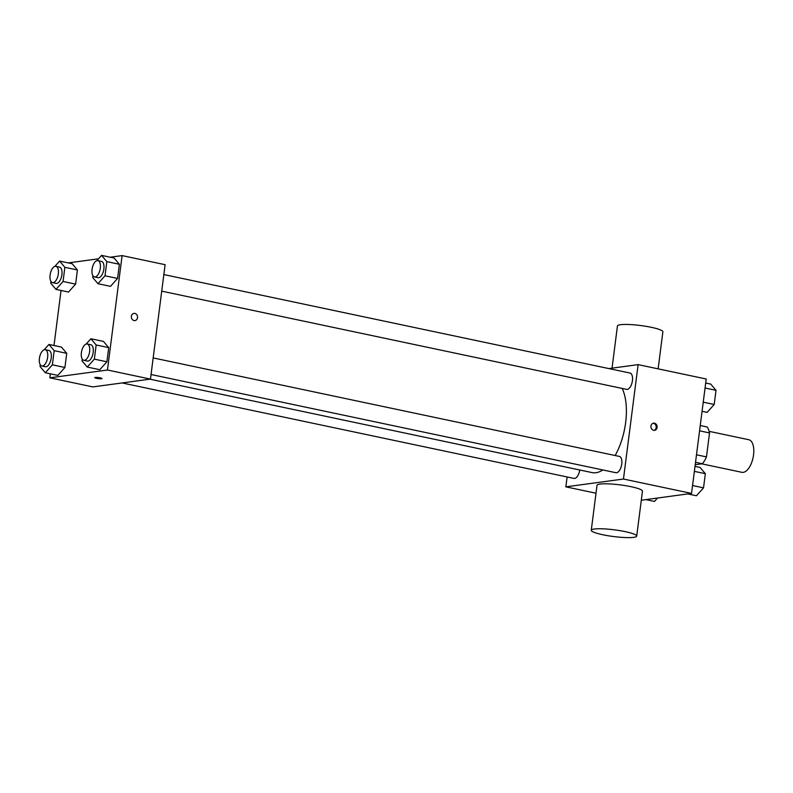 <?xml version="1.0" encoding="UTF-8"?>
<svg xmlns="http://www.w3.org/2000/svg" width="793" height="793" viewBox="0 0 793 793"><rect width="100%" height="100%" fill="white"/><g stroke="black" fill="none" stroke-linecap="round" stroke-linejoin="round"><path stroke-width="1.19" d="M701.746 463.836L741.881 472.311A16.663 7.93 -78.1 0 0 743.229 472.36A16.663 7.93 -78.1 0 0 753.35 456.272A16.663 7.93 -78.1 0 0 748.77 439.719L709.14 431.342M699.565 430.827L709.537 432.928A22.373 10.656 -78.1 0 0 707.138 426.971L700.249 425.514M709.537 432.928L706.464 456.907A22.373 10.656 -78.1 0 1 702.42 463.746L695.223 464.718M696.492 454.795L706.464 456.907M695.54 462.289L702.42 463.746M608.875 368.586L638.117 364.621L706.206 379.004L691.546 493.415L641.309 500.234M638.117 364.621L623.467 479.031L691.546 493.415M653.63 430.321A3.648 3.162 -97.7 0 1 653.601 423.135A3.648 3.162 -97.7 0 1 654.572 430.361A3.648 3.162 -97.7 0 1 653.63 430.321M149.907 379.173L592.093 472.598A47.897 22.809 -78.1 0 0 595.969 472.727A47.897 22.809 -78.1 0 0 602.829 469.952M615.14 455.519A47.897 22.809 -78.1 0 0 622.178 388.431M623.467 479.031L565.855 486.843L567.124 476.97M161.722 291.15L626.589 389.363A8.326 3.965 -78.1 0 0 627.263 389.383A8.326 3.965 -78.1 0 0 632.328 381.344A8.326 3.965 -78.1 0 0 630.038 373.057L163.844 274.566M151.047 374.504L615.913 472.717A8.326 3.965 -78.1 0 0 616.587 472.737A8.326 3.965 -78.1 0 0 621.653 464.698A8.326 3.965 -78.1 0 0 619.363 456.411L153.168 357.921M579.742 469.991A8.326 3.965 101.9 0 1 573.944 478.407L122.102 382.95M565.855 486.843L596.009 493.216M591.261 530.279L597.02 485.326A22.908 3.38 7.3 0 1 600.033 484.077A22.908 3.38 7.3 0 1 625.806 485.712A22.908 3.38 7.3 0 1 642.469 491.145L636.71 536.098A22.908 3.38 7.3 0 1 613.554 536.534A22.908 3.38 7.3 0 1 591.261 530.279A22.908 3.38 7.3 0 1 594.274 529.02A22.908 3.38 7.3 0 1 620.047 530.666A22.908 3.38 7.3 0 1 636.71 536.098M658.131 368.844L662.879 331.791A22.908 3.38 -172.7 0 0 640.585 325.526A22.908 3.38 -172.7 0 0 617.44 325.963L612.037 368.16M653.085 423.254A3.648 3.162 -97.7 0 1 654.047 430.381M110.227 257.219L122.112 255.604L165.113 264.693L150.462 379.104L92.85 386.915L49.85 377.825L50.365 373.82M122.112 255.604L107.451 370.014L150.462 379.104M134.037 320.55A3.648 3.162 -97.7 0 1 134.007 313.364A3.648 3.162 -97.7 0 1 134.979 320.59A3.648 3.162 -97.7 0 1 134.037 320.55M72.143 263.732L77.417 269.967L75.603 284.122L68.525 292.042L75.603 284.122L77.417 269.967L72.143 263.732L59.604 261.075L64.867 267.32L63.063 281.475L55.976 289.386L50.712 283.151L50.94 281.406M103.437 341.396L108.71 347.631L106.896 361.786L99.819 369.707L106.896 361.786L108.71 347.631L103.437 341.396L90.898 338.75L96.161 344.985L94.347 359.14L87.27 367.06L82.006 360.815L82.234 359.07M68.257 262.909L98.52 258.805M53.993 345.51L61.041 290.456M107.451 370.014L49.85 377.825M114.123 258.042L119.386 264.277L117.572 278.432L110.495 286.352L117.572 278.432L119.386 264.277L114.123 258.042L101.573 255.386L106.847 261.631L105.033 275.786L97.955 283.696L92.682 277.461L92.91 275.716M61.467 347.086L66.731 353.331L64.917 367.486L57.839 375.396L64.917 367.486L66.731 353.331L61.467 347.086L48.928 344.44L54.192 350.675L52.378 364.83L45.3 372.75L40.037 366.505L40.255 364.76M95.229 377.428A3.648 0.535 7.3 0 1 99.323 377.686A3.648 0.535 7.3 0 1 101.98 378.548A3.648 0.535 7.3 0 1 98.292 378.618A3.648 0.535 7.3 0 1 94.744 377.627A3.648 0.535 7.3 0 1 95.229 377.428M101.98 378.548A3.648 0.535 7.3 0 1 98.292 378.618A3.648 0.535 7.3 0 1 94.744 377.627M133.997 313.364A3.648 3.162 -97.7 0 1 134.979 320.59M44.17 349.753L48.928 344.44M41.811 365.979L45.389 366.743A8.326 3.965 -78.1 0 0 46.063 366.762A8.326 3.965 -78.1 0 0 51.129 358.723A8.326 3.965 -78.1 0 0 48.839 350.437L45.251 349.683A8.326 3.965 -78.1 0 0 39.65 357.019A8.326 3.965 -78.1 0 0 41.811 365.979A8.326 3.965 -78.1 0 0 42.485 366.009A8.326 3.965 -78.1 0 0 47.54 357.97A8.326 3.965 -78.1 0 0 45.251 349.683M54.192 350.675L66.731 353.331M52.378 364.83L64.917 367.486M45.3 372.75L57.839 375.396M54.846 266.398L59.604 261.075M52.487 282.625L56.075 283.388A8.326 3.965 -78.1 0 0 56.749 283.408A8.326 3.965 -78.1 0 0 61.804 275.369A8.326 3.965 -78.1 0 0 59.515 267.082L55.936 266.329A8.326 3.965 -78.1 0 0 50.326 273.654A8.326 3.965 -78.1 0 0 52.487 282.625A8.326 3.965 -78.1 0 0 53.161 282.645A8.326 3.965 -78.1 0 0 58.226 274.606A8.326 3.965 -78.1 0 0 55.936 266.329M64.867 267.32L77.417 269.967M63.063 281.475L75.603 284.122M55.976 289.386L68.525 292.042M86.14 344.063L90.898 338.75M83.78 360.29L87.359 361.053A8.326 3.965 -78.1 0 0 88.043 361.073A8.326 3.965 -78.1 0 0 93.098 353.034A8.326 3.965 -78.1 0 0 90.808 344.747L87.22 343.993A8.326 3.965 -78.1 0 0 81.62 351.319A8.326 3.965 -78.1 0 0 83.78 360.29A8.326 3.965 -78.1 0 0 84.454 360.319A8.326 3.965 -78.1 0 0 89.51 352.27A8.326 3.965 -78.1 0 0 87.22 343.993M96.161 344.985L108.71 347.631M94.347 359.14L106.896 361.786M87.27 367.06L99.819 369.707M96.815 260.709L101.573 255.386M94.456 276.935L98.045 277.689A8.326 3.965 -78.1 0 0 98.719 277.719A8.326 3.965 -78.1 0 0 103.774 269.67A8.326 3.965 -78.1 0 0 101.484 261.393L97.906 260.639A8.326 3.965 -78.1 0 0 92.295 267.965A8.326 3.965 -78.1 0 0 94.456 276.935A8.326 3.965 -78.1 0 0 95.13 276.955A8.326 3.965 -78.1 0 0 100.196 268.916A8.326 3.965 -78.1 0 0 97.906 260.639M106.847 261.631L119.386 264.277M105.033 275.786L117.572 278.432M97.955 283.696L110.495 286.352M657.536 498.034L654.483 501.444L645.829 499.62M695.015 466.373L700.08 467.444L705.344 473.689L703.53 487.844L696.452 495.754L687.799 493.93M694.371 471.369L705.344 473.689M692.557 485.524L703.53 487.844M705.691 383.019L710.756 384.09L716.02 390.325L714.206 404.48L707.128 412.4L702.063 411.329M705.056 388.015L716.02 390.325M703.242 402.17L714.206 404.48"/></g></svg>
